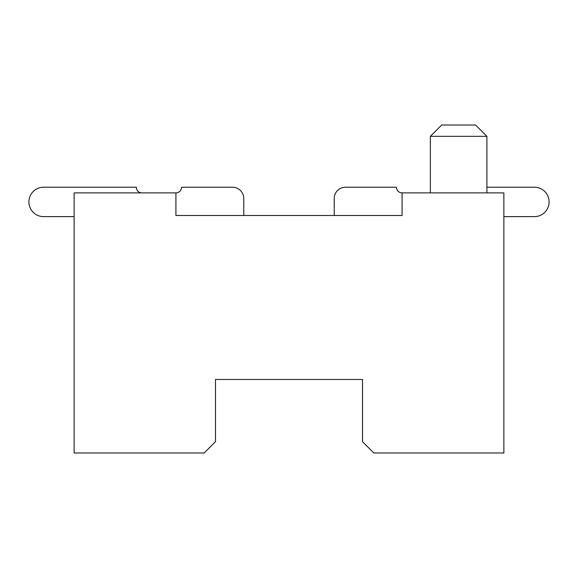 <?xml version="1.0" encoding="UTF-8"?>
<svg xmlns="http://www.w3.org/2000/svg" width="578" height="578" viewBox="0 0 578 578"><rect width="100%" height="100%" fill="white"/><g stroke="black" fill="none" stroke-linecap="round" stroke-linejoin="round"><path stroke-width="0.87" d="M243.779 198.529L243.772 215.493L243.779 198.529A11.307 11.307 0 0 0 232.464 187.221L181.543 187.221A5.657 5.657 0 0 1 175.914 192.879L74.136 192.879L74.136 452.979L204.186 452.979L215.493 441.664L215.493 379.471L243.764 379.471M334.236 379.471L362.507 379.471L362.507 441.664L373.814 452.979L503.864 452.979L503.864 192.879L402.086 192.879A5.657 5.657 0 0 1 396.457 187.221L345.536 187.221A11.307 11.307 0 0 0 334.221 198.529L334.229 215.493L334.221 198.529M402.086 192.879L430.357 192.879L402.086 192.879L430.357 192.879L402.086 192.879L430.357 192.879L402.086 192.879L430.357 192.879L402.086 192.879L430.357 192.879L402.086 192.879L430.357 192.879L402.086 192.879L430.357 192.879L402.086 192.879L430.357 192.879L402.086 192.879L430.357 192.879L402.086 192.879L430.357 192.879L402.086 192.879L430.357 192.879L402.086 192.879L430.357 192.879L402.086 192.879L430.357 192.879L402.086 192.879L430.357 192.879L402.086 192.879L430.357 192.879L402.086 192.879L430.357 192.879L402.086 192.879L430.357 192.879L402.086 192.879L430.357 192.879L402.086 192.879L430.357 192.879L402.086 192.879L430.357 192.879L402.086 192.879L402.086 215.493L175.914 215.493L175.914 192.879L141.986 192.879A5.657 5.657 0 0 1 136.336 187.221L43.603 187.221A14.703 14.703 0 0 0 28.9 201.924A14.703 14.703 0 0 0 43.603 216.627L74.136 216.627M534.397 216.627L503.864 216.627L534.397 216.627A14.703 14.703 0 0 0 549.1 201.924A14.703 14.703 0 0 0 534.397 187.221L486.9 187.221M396.457 187.221L345.536 187.221M136.336 187.221L43.603 187.221M362.507 379.471L215.493 379.471M486.9 136.336L475.593 125.021L441.664 125.021L430.357 136.336L486.9 136.336L486.9 192.879M430.357 192.879L430.357 136.336"/></g></svg>
